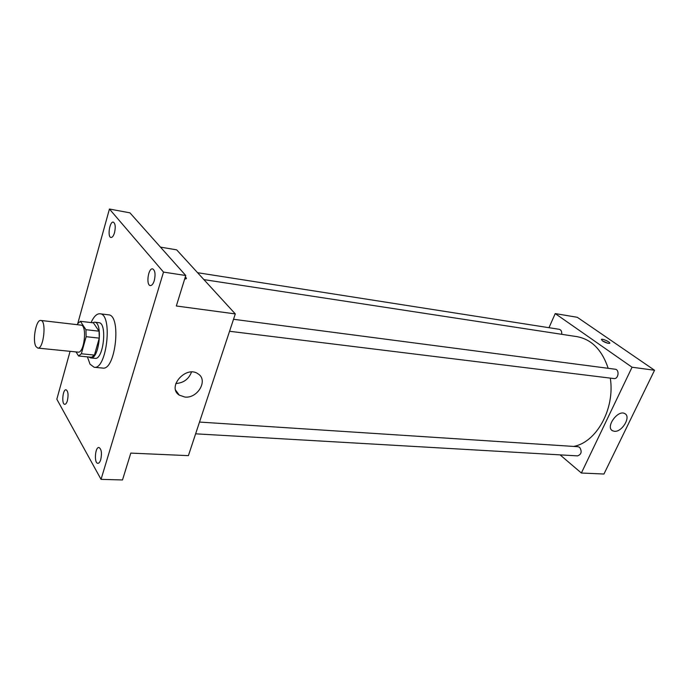 <?xml version="1.0" encoding="UTF-8"?>
<svg xmlns="http://www.w3.org/2000/svg" width="689" height="689" viewBox="0 0 689 689"><rect width="100%" height="100%" fill="white"/><g stroke="black" fill="none" stroke-linecap="round" stroke-linejoin="round"><path stroke-width="1.03" d="M35.992 346.584C32.176 340.702 36.095 319.265 40.797 320.445C46.774 320.402 43.631 349.418 37.809 348.083L35.992 346.584M40.797 320.445L81.018 325.122C87.391 325.13 84.316 353.483 78.09 352.131L37.809 348.083M80.415 321.315L93.403 322.848L99.044 331.185L99.276 338.135L94.436 355.085L81.345 353.776L86.142 336.697L85.927 329.695L80.415 321.315L77.668 323.675L77.383 324.7M76.04 351.924L78.563 355.998L81.345 353.776M94.436 355.085L91.611 357.281L78.563 355.998M88.881 357.014L90.69 357.918C99.147 359.736 103.212 322.202 94.565 322.168L92.481 322.736M94.565 322.168L98.854 322.676C107.553 322.719 103.496 360.158 94.987 358.34L90.69 357.918M99.276 338.135L86.142 336.697M99.044 331.185L85.927 329.695M91.094 322.573C93.816 316.527 96.779 313.59 99.965 313.771C112.987 313.822 106.907 370.019 94.169 367.28L90.044 364.197L87.408 356.868M99.965 313.771L108.483 314.83C121.669 314.899 115.606 370.82 102.721 368.072L94.169 367.28M154.276 280.638C153.191 283.963 151.873 285.608 150.323 285.573C145.835 285.315 148.23 267.806 152.613 268.865C155.128 270.338 155.68 274.265 154.276 280.638M100.758 459.589C99.991 462.026 99.035 463.266 97.898 463.318C93.945 463.525 95.03 446.937 98.923 447.48C101.464 448.995 102.075 453.026 100.758 459.589M67.41 400.619C66.678 403.056 65.799 404.288 64.766 404.322C61.381 404.417 62.716 389.173 66.041 389.776C68.116 391.111 68.573 394.719 67.41 400.619M114.52 232.71C113.53 235.931 112.359 237.533 110.998 237.498C107.226 237.223 109.637 221.126 113.306 222.134C115.347 223.425 115.752 226.957 114.52 232.71M70.08 351.33L56.834 399.215L101.05 479.355L163.508 272.095L109.439 209.034L77.762 323.546M101.05 479.355L122.496 479.966L130.807 453.104L188.398 455.644L235.302 313.917L176.324 305.985L185.754 275.514L129.937 212.841L109.439 209.034M235.302 313.917L176.66 249.849L160.477 247.127M185.754 275.514L163.508 272.095M184.841 397.045L179.252 395.116C166.488 387.089 186.237 364.929 198.156 373.92C208.448 380.147 197.691 398.681 184.841 397.045M186.461 278.373L185.384 276.728L186.125 278.769L184.643 279.105M191.508 372.034C188.777 379.148 183.55 382.981 175.824 383.532M203.91 279.613L577.038 336.654C591.67 339.41 602.048 349.96 608.18 368.314M610.299 378.123C615.182 408.792 596.416 442.51 573.592 446.42M195.624 433.82L577.606 455.885C581.473 454.352 582.162 451.519 579.664 447.376L578.054 446.713L199.509 422.064M197.579 272.706L559.261 329.308C561.182 329.902 561.991 331.564 561.69 334.311M233.528 319.283L615.139 369.218C619.781 369.588 618.481 379.372 613.899 378.562L229.558 331.271M560.088 454.869L581.37 473.024L632.054 367.228L555.231 313.581L548.978 327.697M581.37 473.024L603.952 474.023L654.55 370.251L577.296 317.293L555.231 313.581M654.55 370.251L632.054 367.228M614.347 431.288L612.512 430.746C605.131 427.189 618.05 409.249 624.863 413.641C631.365 416.69 621.96 432.391 614.347 431.288M602.462 340.883L601.411 339.393C602.496 338.402 611.117 342.511 609.653 343.32C608.008 343.561 605.614 342.752 602.462 340.883M602.505 340.909L607.862 343.268M175.686 390.232L179.252 395.116M611.651 430.082L612.512 430.746"/></g></svg>
